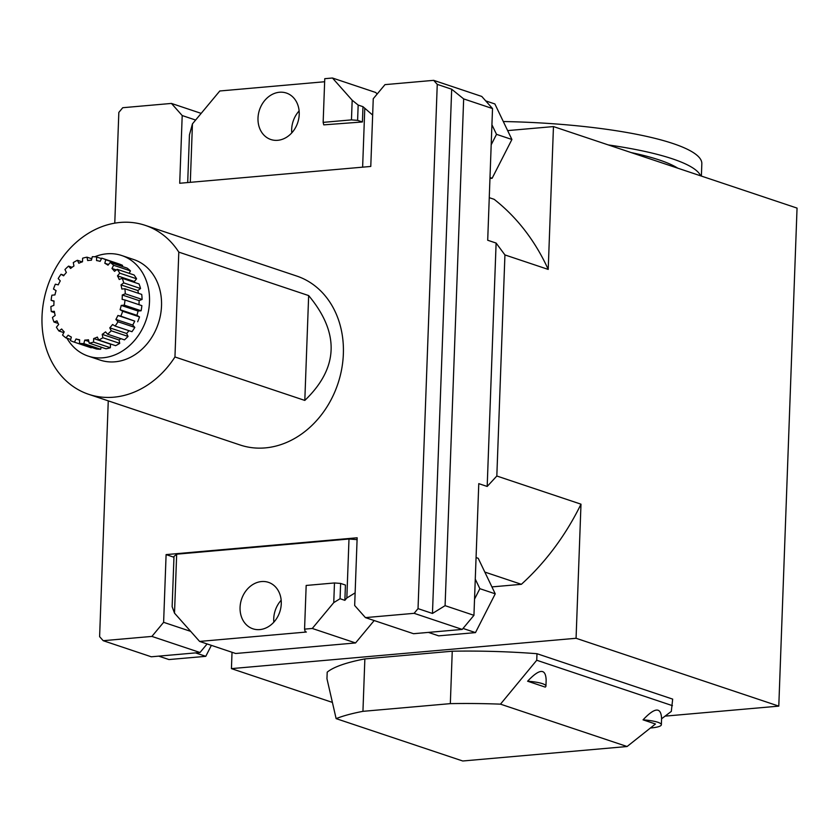 <?xml version="1.0" encoding="UTF-8"?>
<svg xmlns="http://www.w3.org/2000/svg" width="839" height="839" viewBox="0 0 839 839"><rect width="100%" height="100%" fill="white"/><g stroke="black" fill="none" stroke-linecap="round" stroke-linejoin="round"><path stroke-width="1.26" d="M357.603 120.355L351.457 119.883L323.151 122.368L323.749 124.864L362.417 121.97L357.603 120.355L358.169 105.064L352.181 100.219L332.454 78.006L375.736 92.489L377.131 94.062M364.86 658.909L362.941 711.336A177.06 33.98 2.1 0 0 336.124 718.624L326.958 678.72L327.2 672.165A177.06 33.98 2.1 0 1 364.86 658.909L452.252 651.211A177.06 33.98 2.1 0 1 536.981 653.707L672.679 699.118L671.315 711.399L661.583 718.782C661.142 706.816 654.965 707.172 643.041 719.841A22.275 4.279 2.1 0 1 661.363 724.728A22.275 4.279 2.1 0 1 650.424 728M489.252 197.668L494.108 199.294A233.861 192.267 108.5 0 1 548.213 269.413L553.457 126.574L797.05 208.093L778.791 706.123L576.068 638.28L231.428 668.62L232.025 652.281M331.835 702.222L231.428 668.62M778.791 706.123L665.4 716.107M372.652 115.069L362.972 106.679L358.169 105.064M362.941 711.336L450.333 703.638A177.06 33.98 2.1 0 1 500.484 704.152L536.74 660.251L536.981 653.707M450.333 703.638L452.252 651.211M536.74 660.251L672.438 705.662M503.295 121.529A182.629 35.049 2.1 0 1 701.834 163.72L701.373 176.075M608.285 144.927A182.629 35.049 2.1 0 1 700.638 175.833M631.148 152.572A167.045 32.06 2.1 0 1 659.244 159.955A167.045 32.06 2.1 0 1 677.776 168.178M485.708 100.89L494.874 103.952L511.905 139.484L492.147 178.256L489.966 178.455M491.193 144.769L491.927 124.78L496.51 134.334L491.193 144.769L487.7 240.248L496.111 243.058L504.931 254.93L496.824 476.017L487.186 486.452L478.775 483.642L475.273 579.12L479.856 588.674L474.538 599.109L475.273 579.12M492.147 178.256L489.997 177.543M511.905 139.484L496.51 134.334M158.728 656.14L168.964 659.559L205.775 656.329L211.365 645.359M205.775 656.329L195.539 652.899M476.059 557.568L478.209 558.292L495.241 593.823L475.482 632.606L438.692 635.847L428.404 632.396M475.482 632.606L463.044 628.442M495.241 593.823L479.856 588.674M496.824 476.017L580.987 504.176L576.068 638.28M580.987 504.176A233.861 192.267 108.5 0 1 521.376 584.311L491.927 586.901M521.376 584.311L484.816 572.072M553.457 126.574L507.647 130.601M548.213 269.413L504.931 254.93M545.937 686.103L546.158 680.146C545.717 668.19 539.529 668.547 527.605 681.216A22.275 4.279 2.1 0 1 545.937 686.103A22.275 4.279 2.1 0 1 545.235 687.11L527.605 681.216M500.484 704.152L627.09 746.521L655.458 723.994L643.041 719.841M336.124 718.624L462.729 760.994L627.09 746.521M201.171 113.38L171.439 103.428L122.746 107.717L118.834 112.416L114.775 223.143M463.663 98.897L451.686 89.217L437.255 84.382L433.669 80.345L481.764 96.443L492.524 108.556L463.663 98.897L445.089 605.664L473.941 615.323L462.226 629.418L414.13 613.33L418.032 608.632L432.463 613.456L445.089 605.664M108.262 400.864L99.61 636.654L103.197 640.692L151.293 656.79L199.997 652.501L151.901 636.413L163.615 622.318L166.101 554.6L357.152 537.778L354.666 605.496L365.426 617.609L414.13 613.33M487.186 486.452L496.111 243.058M324.641 81.74L219.797 90.979L192.446 123.868L189.446 134.869L187.695 182.556M291.773 132.887A24.499 20.146 108.5 0 1 291.668 129.363A24.499 20.146 108.5 0 1 299.114 110.937M258.003 118.089A24.499 20.146 108.5 0 1 286.382 93.045A24.499 20.146 108.5 0 1 297.709 122.672A24.499 20.146 108.5 0 1 270.84 139.515A24.499 20.146 108.5 0 1 258.003 118.089M332.454 78.006L324.756 78.688L323.151 122.368M192.446 123.868L190.306 182.325M352.181 100.219L351.457 119.883M362.972 106.679L362.417 121.97M364.766 108.692L362.626 167.16M195.623 120.04L182.199 115.551L171.439 103.428M433.669 80.345L384.975 84.634L373.25 98.729L370.775 166.447L179.714 183.259L182.199 115.551M174.512 613.152L176.672 554.18L173.988 556.446L172.142 606.691L174.512 613.152L199.609 641.426L306.371 632.029L305.176 631.631L304.567 629.135L306.172 585.454L334.478 582.958L340.624 583.43L345.437 585.045L344.871 600.336L346.832 597.987L355.138 592.858M374.184 620.545L355.558 642.947L312.276 628.463L333.754 602.622L340.068 598.721L344.871 600.336M199.609 641.426L235.675 653.497L355.558 642.947M273.829 622.181A24.499 20.146 108.5 0 1 273.734 618.647A24.499 20.146 108.5 0 1 281.18 600.221M240.069 607.384A24.499 20.146 108.5 0 1 268.438 582.339A24.499 20.146 108.5 0 1 279.765 611.967A24.499 20.146 108.5 0 1 252.896 628.799A24.499 20.146 108.5 0 1 240.069 607.384M304.567 629.135L312.276 628.463M340.068 598.721L340.624 583.43M333.754 602.622L334.478 582.958M346.832 597.987L348.993 539.005L357.089 539.634M462.226 629.418L413.522 633.707L365.426 617.609M173.956 557.232L166.101 554.6M176.672 554.18L348.993 539.005M190.684 631.368L163.615 622.318M207.118 643.943L199.997 652.501M308.658 295.58C339.868 333.041 338.589 367.985 304.809 400.423L308.658 295.58L178.801 252.12L174.952 356.974A89.091 73.245 108.5 0 1 88.672 394.309A89.091 73.245 108.5 0 1 47.487 286.581A89.091 73.245 108.5 0 1 145.21 225.345A89.091 73.245 108.5 0 1 178.801 252.12M304.809 400.423L174.952 356.974M491.927 124.78L492.524 108.556M473.941 615.323L474.538 599.109M432.463 613.456L451.686 89.217M418.032 608.632L437.255 84.382M60.272 280.897L58.206 278.569A44.184 36.329 108.5 0 1 61.027 274.269L63.607 275.821A40.629 33.403 108.5 0 1 66.375 272.497L64.96 269.55A44.184 36.329 108.5 0 1 68.557 266.12L70.623 268.449A40.629 33.403 108.5 0 1 73.947 265.984L73.287 262.607A44.184 36.329 108.5 0 1 77.419 260.289L78.835 263.236A40.629 33.403 108.5 0 1 82.495 261.789L82.621 258.223A44.184 36.329 108.5 0 1 87.004 257.174L87.665 260.551A40.629 33.403 108.5 0 1 91.42 260.216L92.332 256.703A44.184 36.329 108.5 0 1 96.663 256.996L96.537 260.551A40.629 33.403 108.5 0 1 100.114 261.369L101.75 258.15A44.184 36.329 108.5 0 1 102.106 258.265A44.184 36.329 108.5 0 1 105.735 259.754L104.823 263.268A40.629 33.403 108.5 0 1 107.99 265.166L110.234 262.45A44.184 36.329 108.5 0 1 113.611 265.26L111.965 268.48A40.629 33.403 108.5 0 1 114.503 271.343L117.219 269.329A44.184 36.329 108.5 0 1 119.746 273.157L117.491 275.863A40.629 33.403 108.5 0 1 119.222 279.481L122.211 278.296A44.184 36.329 108.5 0 1 123.721 282.89L121.005 284.903A40.629 33.403 108.5 0 1 121.823 289.036L124.875 288.763A44.184 36.329 108.5 0 1 125.263 293.797L122.274 294.982A40.629 33.403 108.5 0 1 122.116 299.345L125.032 300.005A44.184 36.329 108.5 0 1 124.277 305.144L121.215 305.406A40.629 33.403 108.5 0 1 120.092 309.717L122.672 311.269A44.184 36.329 108.5 0 1 120.816 316.146L117.9 315.485A40.629 33.403 108.5 0 1 115.887 319.428L117.963 321.757A44.184 36.329 108.5 0 1 115.132 326.056L112.552 324.515A40.629 33.403 108.5 0 1 109.794 327.839L111.209 330.786A44.184 36.329 108.5 0 1 107.612 334.216L105.536 331.887A40.629 33.403 108.5 0 1 102.211 334.352L102.882 337.729A44.184 36.329 108.5 0 1 98.75 340.047L97.334 337.089A40.629 33.403 108.5 0 1 93.674 338.537L93.538 342.102A44.184 36.329 108.5 0 1 89.165 343.161L88.494 339.785A40.629 33.403 108.5 0 1 84.749 340.11L83.837 343.623A44.184 36.329 108.5 0 1 79.506 343.34L79.632 339.774A40.629 33.403 108.5 0 1 76.055 338.966L74.419 342.186A44.184 36.329 108.5 0 1 74.063 342.071A44.184 36.329 108.5 0 1 70.424 340.582L71.346 337.068A40.629 33.403 108.5 0 1 68.179 335.17L65.924 337.886A44.184 36.329 108.5 0 1 62.558 335.065L64.194 331.845A40.629 33.403 108.5 0 1 61.666 328.993L58.95 331.006A44.184 36.329 108.5 0 1 56.423 327.179L58.678 324.462A40.629 33.403 108.5 0 1 56.947 320.844L53.958 322.029A44.184 36.329 108.5 0 1 52.448 317.446L55.164 315.433A40.629 33.403 108.5 0 1 54.346 311.3L51.294 311.563A44.184 36.329 108.5 0 1 50.906 306.539L53.885 305.354A40.629 33.403 108.5 0 1 54.053 300.981L51.127 300.32A44.184 36.329 108.5 0 1 51.892 295.192L54.944 294.919A40.629 33.403 108.5 0 1 56.077 290.619L53.486 289.067A44.184 36.329 108.5 0 1 55.343 284.19L58.269 284.851A40.629 33.403 108.5 0 1 60.272 280.897M51.127 300.32L54.021 301.295M51.294 311.563L54.566 312.664M53.958 322.029L58.132 323.424M58.95 331.006L63.795 332.632M65.924 337.886L70.717 339.48M74.419 342.186L91.252 347.818A44.184 36.329 108.5 0 1 90.895 347.703A44.184 36.329 108.5 0 1 90.539 347.587M76.055 338.966L79.621 340.152M79.506 343.34L96.338 348.972A44.184 36.329 108.5 0 0 100.67 349.255L83.837 343.623M101.204 347.189L100.67 349.255M84.749 340.11L88.829 341.483M89.165 343.161L105.997 348.793A44.184 36.329 108.5 0 0 110.37 347.734L93.538 342.102M93.674 338.537L110.507 344.179L110.37 347.734M98.75 340.047L115.583 345.678A44.184 36.329 108.5 0 0 119.715 343.361L102.882 337.729M102.211 334.352L119.044 339.984L119.715 343.361M120.91 338.662A40.629 33.403 108.5 0 1 119.044 339.984M107.612 334.216L124.445 339.847A44.184 36.329 108.5 0 0 128.042 336.418L111.209 330.786M109.794 327.839L126.626 333.471L128.042 336.418M128.965 330.692A40.629 33.403 108.5 0 1 126.626 333.471M115.132 326.056L131.964 331.699A44.184 36.329 108.5 0 0 134.796 327.399L117.963 321.757M115.887 319.428L132.719 325.06L134.796 327.399M117.9 315.485L134.733 321.117A40.629 33.403 108.5 0 1 132.719 325.06M120.816 316.146L134.733 321.117M122.672 311.269L139.505 316.901A44.184 36.329 108.5 0 1 137.659 321.777M120.092 309.717L136.925 315.349L139.505 316.901M121.215 305.406L138.047 311.038A40.629 33.403 108.5 0 1 136.925 315.349M124.277 305.144L141.109 310.776L138.047 311.038M125.032 300.005L141.864 305.648A44.184 36.329 108.5 0 1 141.109 310.776M122.274 294.982L139.106 300.614A40.629 33.403 108.5 0 1 138.97 304.672M125.263 293.797L142.095 299.429L139.106 300.614M124.875 288.763L141.707 294.405A44.184 36.329 108.5 0 1 142.095 299.429M121.005 284.903L137.837 290.535A40.629 33.403 108.5 0 1 138.435 293.304M123.721 282.89L140.553 288.522L137.837 290.535M122.211 278.296L139.043 283.939A44.184 36.329 108.5 0 1 140.553 288.522M117.491 275.863L134.324 281.495A40.629 33.403 108.5 0 1 134.869 282.544M119.746 273.157L136.579 278.789L134.324 281.495M117.219 269.329L134.051 274.961A44.184 36.329 108.5 0 1 136.579 278.789M111.965 268.48L116.369 269.959M113.611 265.26L130.444 270.892L129.196 273.336M110.234 262.45L127.067 268.081A44.184 36.329 108.5 0 1 130.444 270.892M104.823 263.268L108.535 264.505M105.735 259.754L122.567 265.386L122.284 266.477M118.582 263.782A44.184 36.329 108.5 0 1 118.939 263.897A44.184 36.329 108.5 0 1 122.567 265.386M96.663 256.996L101.509 258.611M87.004 257.174L91.787 258.779M77.419 260.289L82.201 261.894M68.557 266.12L72.081 267.305M61.027 274.269L64.026 275.276M94.744 256.786A53.004 43.576 108.5 0 1 121.739 255.528A53.004 43.576 108.5 0 1 148.513 310.829A53.004 43.576 108.5 0 1 103.008 357.792A53.004 43.576 108.5 0 1 88.095 356.072A53.004 43.576 108.5 0 1 66.952 338.222M91.011 258.517A53.004 43.576 108.5 0 1 91.986 258.024M121.739 255.528L133.758 259.555A53.004 43.576 108.5 0 1 160.532 314.845A53.004 43.576 108.5 0 1 115.037 361.808A53.004 43.576 108.5 0 1 100.114 360.088L88.095 356.072M145.21 225.345L296.712 276.041A89.091 73.245 108.5 0 1 330.293 302.827A89.091 73.245 108.5 0 1 334.016 393.701A89.091 73.245 108.5 0 1 265.229 447.9A89.091 73.245 108.5 0 1 240.164 445.006L88.672 394.309M103.197 640.692L151.901 636.413M661.583 718.782L661.363 724.728M90.895 347.703L74.063 342.071M118.939 263.897L102.106 258.265"/></g></svg>
